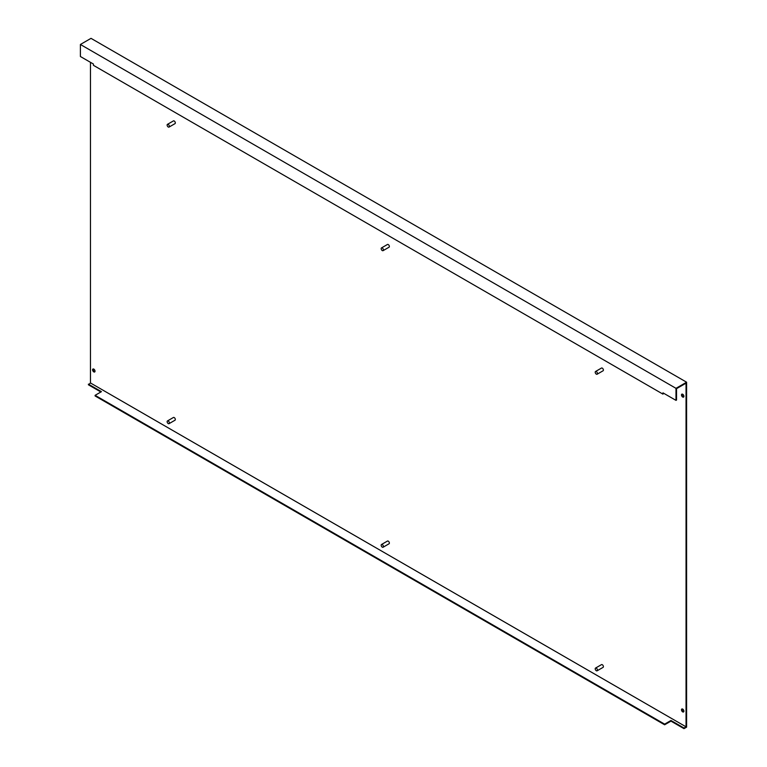 <?xml version="1.0" encoding="UTF-8"?>
<svg xmlns="http://www.w3.org/2000/svg" width="767" height="767" viewBox="0 0 767 767"><rect width="100%" height="100%" fill="white"/><g stroke="black" fill="none" stroke-linecap="round" stroke-linejoin="round"><path stroke-width="1.15" d="M168.251 127.006A1.582 0.911 -120 0 0 169.037 127.082A1.582 0.911 -120 0 0 169.286 125.817A1.582 0.911 -120 0 0 168.251 124.427A1.582 0.911 -120 0 0 167.465 124.34A1.582 0.911 -120 0 0 167.216 125.606A1.582 0.911 -120 0 0 168.251 127.006M169.037 127.082L175.001 123.64A1.582 0.911 -120 0 0 175.24 122.375A1.582 0.911 -120 0 0 174.205 120.985A1.582 0.911 -120 0 0 173.419 120.908L167.465 124.34M168.251 423.585A1.582 0.911 -120 0 0 169.037 423.662A1.582 0.911 -120 0 0 169.286 422.396A1.582 0.911 -120 0 0 168.251 421.006A1.582 0.911 -120 0 0 167.465 420.93A1.582 0.911 -120 0 0 167.216 422.195A1.582 0.911 -120 0 0 168.251 423.585M169.037 423.662L175.001 420.22A1.582 0.911 -120 0 0 175.24 418.955A1.582 0.911 -120 0 0 174.205 417.564A1.582 0.911 -120 0 0 173.419 417.488L167.465 420.93M382.292 250.579A1.582 0.911 -120 0 0 383.078 250.656A1.582 0.911 -120 0 0 383.318 249.39A1.582 0.911 -120 0 0 382.292 248A1.582 0.911 -120 0 0 381.496 247.914A1.582 0.911 -120 0 0 381.257 249.179A1.582 0.911 -120 0 0 382.292 250.579M383.078 250.656L389.032 247.214A1.582 0.911 -120 0 0 389.281 245.948A1.582 0.911 -120 0 0 388.246 244.558A1.582 0.911 -120 0 0 387.46 244.481L381.496 247.914M382.292 547.159A1.582 0.911 -120 0 0 383.078 547.235A1.582 0.911 -120 0 0 383.318 545.97A1.582 0.911 -120 0 0 382.292 544.58A1.582 0.911 -120 0 0 381.496 544.503A1.582 0.911 -120 0 0 381.257 545.768A1.582 0.911 -120 0 0 382.292 547.159M383.078 547.235L389.032 543.793A1.582 0.911 -120 0 0 389.281 542.528A1.582 0.911 -120 0 0 388.246 541.138A1.582 0.911 -120 0 0 387.46 541.061L381.496 544.503M596.333 374.152A1.582 0.911 -120 0 0 597.119 374.229A1.582 0.911 -120 0 0 597.359 372.963A1.582 0.911 -120 0 0 596.333 371.573A1.582 0.911 -120 0 0 595.537 371.496A1.582 0.911 -120 0 0 595.297 372.762A1.582 0.911 -120 0 0 596.333 374.152M597.119 374.229L603.073 370.787A1.582 0.911 -120 0 0 603.313 369.521A1.582 0.911 -120 0 0 602.287 368.131A1.582 0.911 -120 0 0 601.491 368.055L595.537 371.496M596.333 670.732A1.582 0.911 -120 0 0 597.119 670.809A1.582 0.911 -120 0 0 597.359 669.543A1.582 0.911 -120 0 0 596.333 668.153A1.582 0.911 -120 0 0 595.537 668.076A1.582 0.911 -120 0 0 595.297 669.342A1.582 0.911 -120 0 0 596.333 670.732M597.119 670.809L603.073 667.367A1.582 0.911 -120 0 0 603.313 666.101A1.582 0.911 -120 0 0 602.287 664.711A1.582 0.911 -120 0 0 601.491 664.634L595.537 668.076M93.804 369.1A1.707 0.988 -120 0 0 92.951 369.023A1.707 0.988 -120 0 0 92.682 370.394A1.707 0.988 -120 0 0 93.804 371.899A1.707 0.988 -120 0 0 94.657 371.985A1.707 0.988 -120 0 0 94.926 370.614A1.707 0.988 -120 0 0 93.804 369.1M93.277 368.937A1.707 0.988 -120 0 0 94.36 371.573A1.707 0.988 -120 0 0 94.887 371.736M682.688 394.248A1.707 0.988 -120 0 0 681.834 394.161A1.707 0.988 -120 0 0 681.575 395.532A1.707 0.988 -120 0 0 682.688 397.038A1.707 0.988 -120 0 0 683.541 397.124A1.707 0.988 -120 0 0 683.809 395.753A1.707 0.988 -120 0 0 682.688 394.248M682.16 394.075A1.707 0.988 -120 0 0 683.244 396.712A1.707 0.988 -120 0 0 683.781 396.884M682.688 709.091A1.707 0.988 -120 0 0 681.834 709.005A1.707 0.988 -120 0 0 681.575 710.376A1.707 0.988 -120 0 0 682.688 711.891A1.707 0.988 -120 0 0 683.541 711.968A1.707 0.988 -120 0 0 683.809 710.597A1.707 0.988 -120 0 0 682.688 709.091M682.16 708.929A1.707 0.988 -120 0 0 683.244 711.565A1.707 0.988 -120 0 0 683.781 711.728M90.458 62.309L90.458 382.963L88.406 384.794L100.88 391.995M663.522 393.164L662.956 394.133L662.956 392.848L675.986 400.364L676.542 400.048L676.542 388.658L686.043 383.174L686.043 726.819L90.458 382.963M686.043 726.819L683.991 728.008L670.962 720.481L664.634 724.134L95.108 395.321L101.436 391.669L88.406 384.152M95.108 395.321L95.108 395.964L664.634 724.786L670.962 721.124L683.991 728.65L686.599 727.145L686.599 382.206L91.014 38.35L80.401 44.476L675.986 388.332L686.599 382.206M664.634 724.134L664.634 724.786M662.956 394.133L93.43 65.32L93.43 64.035L80.401 56.509L80.401 44.476M675.986 400.364L675.986 388.332M683.991 728.008L683.991 728.65M670.962 720.481L670.962 721.124"/></g></svg>
